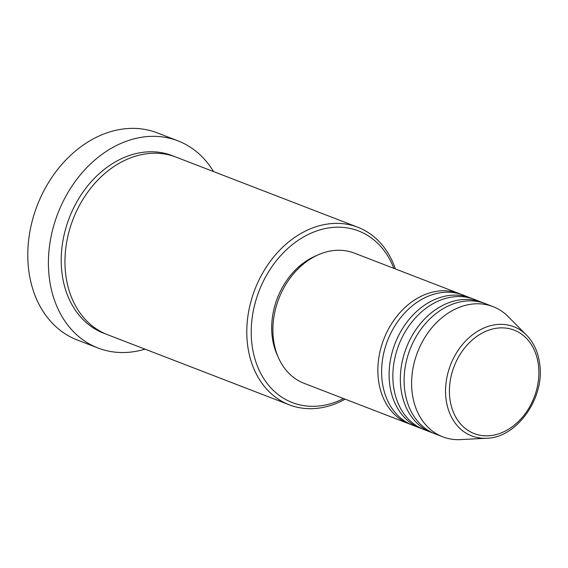 <?xml version="1.0" encoding="UTF-8"?>
<svg xmlns="http://www.w3.org/2000/svg" width="568" height="568" viewBox="0 0 568 568"><rect width="100%" height="100%" fill="white"/><g stroke="black" fill="none" stroke-linecap="round" stroke-linejoin="round"><path stroke-width="0.85" d="M410.934 424.495A69.786 54.003 -68.9 0 1 409.038 423.82A69.786 54.003 -68.9 0 1 378.551 380.688A69.786 54.003 -68.9 0 1 400.866 311.612A69.786 54.003 -68.9 0 1 459.278 293.592A69.786 54.003 -68.9 0 1 461.138 294.366M422.18 428.833A69.786 54.003 -68.9 0 1 420.285 428.158L412.787 425.262A69.786 54.003 -68.9 0 1 382.3 382.136A69.786 54.003 -68.9 0 1 404.615 313.06A69.786 54.003 -68.9 0 1 463.026 295.041L470.531 297.937A69.786 54.003 -68.9 0 1 472.384 298.704M420.285 428.158A69.786 54.003 -68.9 0 1 389.797 385.026A69.786 54.003 -68.9 0 1 412.112 315.95A69.786 54.003 -68.9 0 1 470.531 297.937M433.427 433.171A69.786 54.003 -68.9 0 1 431.531 432.496L424.033 429.6A69.786 54.003 -68.9 0 1 393.546 386.474A69.786 54.003 -68.9 0 1 415.861 317.398A69.786 54.003 -68.9 0 1 474.28 299.379L481.778 302.275A69.786 54.003 -68.9 0 1 483.631 303.042M431.531 432.496A69.786 54.003 -68.9 0 1 401.043 389.371A69.786 54.003 -68.9 0 1 423.366 320.288A69.786 54.003 -68.9 0 1 481.778 302.275M442.777 436.835L435.28 433.945A69.786 54.003 -68.9 0 1 404.792 390.812A69.786 54.003 -68.9 0 1 427.115 321.736A69.786 54.003 -68.9 0 1 485.526 303.717L493.024 306.613A69.786 54.003 -68.9 0 1 508.133 316.568L526.493 335.063A58.518 45.284 -68.9 0 0 471.546 335.553A58.518 45.284 -68.9 0 0 446.128 399.744A58.518 45.284 -68.9 0 0 486.684 438.24L460.662 439.611A69.786 54.003 -68.9 0 1 442.777 436.835A69.786 54.003 -68.9 0 1 412.297 393.709A69.786 54.003 -68.9 0 1 434.612 324.626A69.786 54.003 -68.9 0 1 493.024 306.613M393.83 268.344A91.995 71.192 111.1 0 0 305.08 236.111A91.995 71.192 111.1 0 0 252.135 345.734A91.995 71.192 111.1 0 0 343.59 398.566M345.152 399.169A95.168 73.641 -68.9 0 1 289.304 404.821A95.168 73.641 -68.9 0 1 247.733 346.011A95.168 73.641 -68.9 0 1 278.164 251.816A95.168 73.641 -68.9 0 1 357.819 227.25A95.168 73.641 -68.9 0 1 395.392 268.948M177.947 140.85L157.329 132.891A111.03 85.917 111.1 0 0 64.397 161.553A111.03 85.917 111.1 0 0 28.89 271.454A111.03 85.917 111.1 0 0 77.397 340.062L98.016 348.021A111.03 85.917 -68.9 0 1 49.515 279.406A111.03 85.917 -68.9 0 1 85.015 169.512A111.03 85.917 -68.9 0 1 177.947 140.85A111.03 85.917 -68.9 0 1 213.525 171.579M289.304 404.821L107.473 334.666A95.168 73.641 -68.9 0 1 65.902 275.856A95.168 73.641 -68.9 0 1 96.333 181.661A95.168 73.641 -68.9 0 1 175.988 157.095L357.819 227.25M409.038 423.82L304.065 383.315A69.786 54.003 -68.9 0 1 273.577 340.189A69.786 54.003 -68.9 0 1 295.892 271.106A69.786 54.003 -68.9 0 1 354.304 253.094L459.278 293.592M277.809 356.214A66.619 51.553 -68.9 0 1 272.356 337.74A66.619 51.553 -68.9 0 1 316.653 255.536M145.01 349.15A111.03 85.917 -68.9 0 1 98.016 348.021M538.329 364.379A55.458 42.912 111.1 0 0 487.145 330.761A55.458 42.912 111.1 0 0 449.962 399.318A55.458 42.912 111.1 0 0 501.146 432.937A55.458 42.912 111.1 0 0 538.329 364.379M105.612 333.913A95.168 73.641 -68.9 0 1 62.153 274.415A95.168 73.641 -68.9 0 1 93.429 179.31A95.168 73.641 -68.9 0 1 174.099 156.399M486.684 438.24C517.143 437.85 545.365 397.359 539.6 363.229C537.967 351.755 533.593 342.369 526.493 335.063"/></g></svg>
